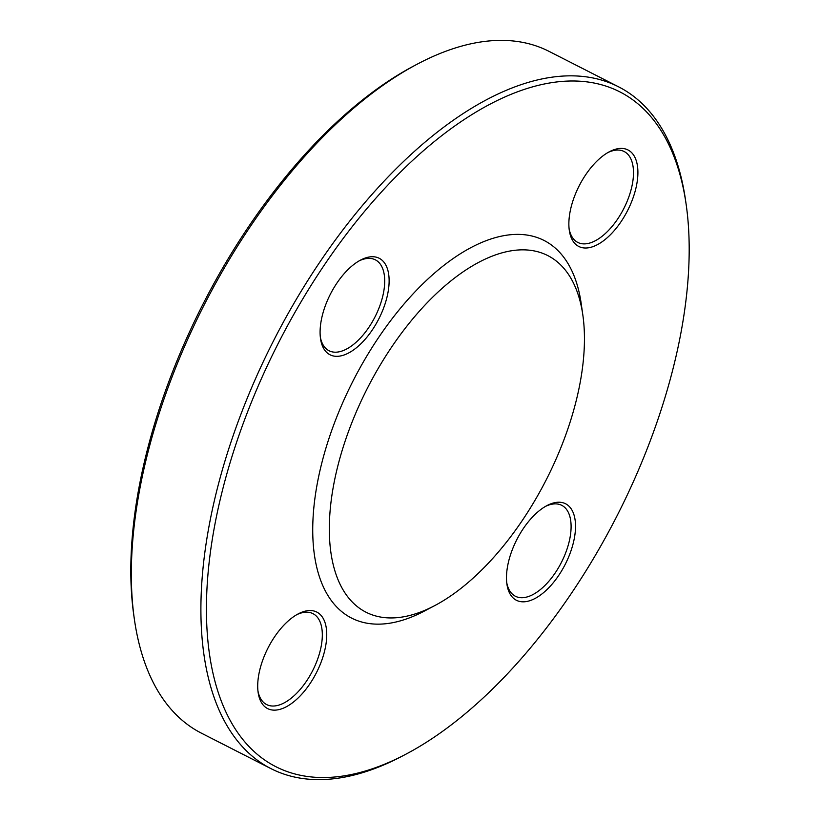 <?xml version="1.0" encoding="UTF-8"?>
<svg xmlns="http://www.w3.org/2000/svg" width="820" height="820" viewBox="0 0 820 820"><rect width="100%" height="100%" fill="white"/><g stroke="black" fill="none" stroke-linecap="round" stroke-linejoin="round"><path stroke-width="1.23" d="M405.951 754.164L402.497 755.989A382.653 192.054 -63 0 1 270.959 768.627A382.653 192.054 -63 0 1 208.208 530.735A382.653 192.054 -63 0 1 380.695 184.777A382.653 192.054 -63 0 1 618.608 86.838A382.653 192.054 -63 0 1 685.622 200.726L686.176 204.59A378.727 190.076 117 0 0 458.339 123.492A378.727 190.076 117 0 0 213.661 531.216A378.727 190.076 117 0 0 405.951 754.164A378.727 190.076 117 0 0 686.176 204.59M618.608 86.838L549.051 51.373A382.653 192.054 117 0 0 417.513 64.011A382.653 192.054 117 0 0 138.652 495.27A382.653 192.054 117 0 0 134.377 619.274A382.653 192.054 117 0 0 201.402 733.162L270.959 768.627M434.754 605.601L424.381 611.074A211.929 106.364 -63 0 1 316.776 486.321A211.929 106.364 -63 0 1 453.696 258.167A211.929 106.364 -63 0 1 581.195 303.543L582.856 315.157A200.152 100.46 -63 0 1 434.754 605.601A200.152 100.46 -63 0 1 333.135 487.777A200.152 100.46 -63 0 1 462.439 272.301A200.152 100.46 -63 0 1 582.856 315.157M134.377 619.274L133.824 615.41A378.727 190.076 -63 0 1 414.059 65.836L417.513 64.011M321.122 321.102A54.161 27.183 -63 0 1 360.595 260.063A54.161 27.183 -63 0 1 389.059 283.546A54.161 27.183 -63 0 1 356.249 347.895A54.161 27.183 -63 0 1 320.517 338.65A54.161 27.183 -63 0 1 321.122 321.102M258.741 674.921A54.161 27.183 -63 0 1 298.203 613.883A54.161 27.183 -63 0 1 326.678 637.376A54.161 27.183 -63 0 1 293.857 701.725A54.161 27.183 -63 0 1 258.136 692.48A54.161 27.183 -63 0 1 258.741 674.921M507.518 566.61A54.161 27.183 -63 0 1 546.981 505.571A54.161 27.183 -63 0 1 575.455 529.054A54.161 27.183 -63 0 1 542.635 593.403A54.161 27.183 -63 0 1 506.914 584.158A54.161 27.183 -63 0 1 507.518 566.61M569.9 212.78A54.161 27.183 -63 0 1 609.373 151.741A54.161 27.183 -63 0 1 637.837 175.234A54.161 27.183 -63 0 1 605.027 239.583A54.161 27.183 -63 0 1 569.295 230.338A54.161 27.183 -63 0 1 569.9 212.78M569.101 228.739A51.024 25.604 117 0 0 577.793 242.423A51.024 25.604 117 0 0 609.516 229.364A51.024 25.604 117 0 0 632.517 183.239A51.024 25.604 117 0 0 624.143 151.515A51.024 25.604 117 0 0 607.968 152.52M320.323 337.051A51.024 25.604 117 0 0 329.015 350.734A51.024 25.604 117 0 0 360.738 337.676A51.024 25.604 117 0 0 383.729 291.551A51.024 25.604 117 0 0 375.365 259.837A51.024 25.604 117 0 0 359.191 260.842M257.941 690.881A51.024 25.604 117 0 0 266.623 704.564A51.024 25.604 117 0 0 298.347 691.506A51.024 25.604 117 0 0 321.348 645.381A51.024 25.604 117 0 0 312.973 613.657A51.024 25.604 117 0 0 296.799 614.662M506.719 582.559A51.024 25.604 117 0 0 515.401 596.253A51.024 25.604 117 0 0 547.124 583.194A51.024 25.604 117 0 0 570.125 537.059A51.024 25.604 117 0 0 561.761 505.345A51.024 25.604 117 0 0 545.577 506.35"/></g></svg>
